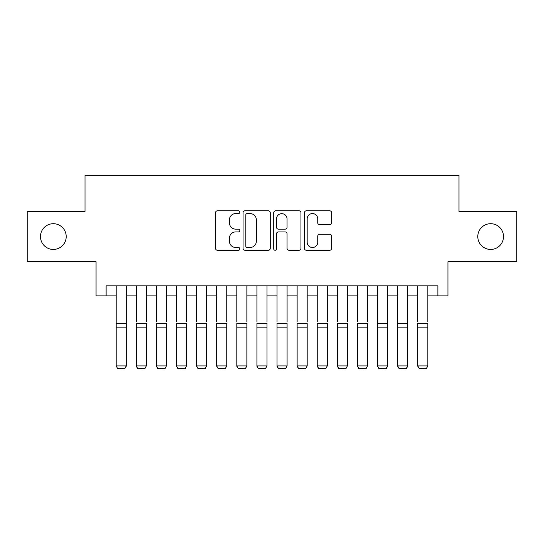 <?xml version="1.0" encoding="UTF-8"?>
<svg xmlns="http://www.w3.org/2000/svg" width="544" height="544" viewBox="0 0 544 544"><rect width="100%" height="100%" fill="white"/><g stroke="black" fill="none" stroke-linecap="round" stroke-linejoin="round"><path stroke-width="0.82" d="M239.829 212.18A1.38 1.38 0 0 0 238.449 210.8L217.478 210.8A1.972 1.972 0 0 0 215.506 212.772L215.506 248.295A1.972 1.972 0 0 0 217.478 250.267L238.449 250.267A1.38 1.38 0 0 0 239.829 248.887A1.38 1.38 0 0 0 238.449 247.506L235.736 247.506A6.317 6.317 0 0 1 229.418 241.189L229.418 238.231A6.317 6.317 0 0 1 235.736 231.914L238.449 231.914A1.38 1.38 0 0 0 239.829 230.534A1.38 1.38 0 0 0 238.449 229.153L235.736 229.153A6.317 6.317 0 0 1 229.418 222.836L229.418 219.878A6.317 6.317 0 0 1 235.736 213.561L238.449 213.561A1.38 1.38 0 0 0 239.829 212.18M477.795 236.565A12.866 12.866 0 0 0 490.661 249.438A12.866 12.866 0 0 0 503.526 236.565A12.866 12.866 0 0 0 490.661 223.7A12.866 12.866 0 0 0 477.795 236.565M40.474 236.565A12.866 12.866 0 0 0 53.339 249.438A12.866 12.866 0 0 0 66.205 236.565A12.866 12.866 0 0 0 53.339 223.7A12.866 12.866 0 0 0 40.474 236.565M329.678 224.713A1.972 1.972 0 0 0 331.65 222.741L331.65 212.772A1.972 1.972 0 0 0 329.678 210.8L306.388 210.8A1.972 1.972 0 0 0 304.416 212.772L304.416 248.295A1.972 1.972 0 0 0 306.388 250.267L329.678 250.267A1.972 1.972 0 0 0 331.65 248.295L331.65 236.259A1.972 1.972 0 0 0 329.678 234.28L319.709 234.28A1.972 1.972 0 0 0 317.737 236.259L317.737 242.23A5.277 5.277 0 0 1 312.46 247.506A5.277 5.277 0 0 1 307.176 242.23L307.176 218.838A5.277 5.277 0 0 1 312.46 213.561A5.277 5.277 0 0 1 317.737 218.838L317.737 222.741A1.972 1.972 0 0 0 319.709 224.713L329.678 224.713M106.121 295.882L106.121 285.824L437.879 285.824L437.879 295.882L447.936 295.882L447.936 261.698L516.8 261.698L516.8 211.432L458.993 211.432L458.993 175.243L85.007 175.243L85.007 211.432L27.2 211.432L27.2 261.698L96.064 261.698L96.064 295.882L116.171 295.882M270.273 212.772A1.972 1.972 0 0 0 268.301 210.8L245.011 210.8A1.972 1.972 0 0 0 243.039 212.772L243.039 248.295A1.972 1.972 0 0 0 245.011 250.267L268.301 250.267A1.972 1.972 0 0 0 270.273 248.295L270.273 212.772M275.699 210.8L298.989 210.8A1.972 1.972 0 0 1 300.961 212.772L300.961 248.295A1.972 1.972 0 0 1 298.989 250.267L289.02 250.267A1.972 1.972 0 0 1 287.048 248.295L287.048 233.886A1.972 1.972 0 0 0 285.076 231.914L278.467 231.914A1.972 1.972 0 0 0 276.488 233.886L276.488 248.887A1.38 1.38 0 0 1 275.108 250.267A1.38 1.38 0 0 1 273.727 248.887L273.727 212.772A1.972 1.972 0 0 1 275.699 210.8M126.228 295.882L136.279 295.882M146.336 295.882L156.386 295.882M166.437 295.882L176.494 295.882M186.544 295.882L196.602 295.882M206.652 295.882L216.709 295.882M226.76 295.882L236.81 295.882M246.867 295.882L256.918 295.882M266.975 295.882L277.025 295.882M287.082 295.882L297.133 295.882M307.19 295.882L317.24 295.882M327.291 295.882L337.348 295.882M347.398 295.882L357.456 295.882M367.506 295.882L377.563 295.882M387.614 295.882L397.664 295.882M407.721 295.882L417.772 295.882M427.829 295.882L437.879 295.882M247.18 213.561A1.38 1.38 0 0 0 245.8 214.941L245.8 246.126A1.38 1.38 0 0 0 247.18 247.506L250.043 247.506A6.317 6.317 0 0 0 256.36 241.189L256.36 219.878A6.317 6.317 0 0 0 250.043 213.561L247.18 213.561M287.048 218.94A5.277 5.277 0 0 0 281.772 213.663A5.277 5.277 0 0 0 276.488 218.94L276.488 227.181A1.972 1.972 0 0 0 278.467 229.153L285.076 229.153A1.972 1.972 0 0 0 287.048 227.181L287.048 218.94M126.228 285.824L126.228 366.262L124.719 368.757L117.681 368.614L124.719 368.757M117.681 368.757L116.171 365.901L126.228 365.901L124.719 368.614M116.171 285.824L116.171 365.901L117.681 368.614M136.279 285.824L136.279 321.817M146.336 285.824L146.336 321.817M136.279 366.262L137.788 368.757L136.279 365.901L146.336 365.901L144.826 368.757L137.788 368.614L144.826 368.757M156.386 285.824L156.386 321.817M166.437 285.824L166.437 321.817M156.386 366.262L157.896 368.757L156.386 365.901L166.437 365.901L164.934 368.757L157.896 368.614L164.934 368.757M176.494 285.824L176.494 321.817M186.544 285.824L186.544 321.817M176.494 366.262L178.004 368.757L176.494 365.901L186.544 365.901L185.035 368.757L178.004 368.614L185.035 368.757M196.602 285.824L196.602 321.817M206.652 285.824L206.652 321.817M196.602 366.262L198.104 368.757L196.602 365.901L206.652 365.901L205.142 368.757L198.104 368.614L205.142 368.757M146.336 327.168L136.279 327.168L136.279 323.36L146.336 323.36L146.336 365.901L144.826 368.614M136.279 327.168L136.279 365.901L137.788 368.614M166.437 327.168L156.386 327.168L156.386 323.36L166.437 323.36L166.437 365.901L164.934 368.614M156.386 327.168L156.386 365.901L157.896 368.614M186.544 327.168L176.494 327.168L176.494 323.36L186.544 323.36L186.544 365.901L185.035 368.614M176.494 327.168L176.494 365.901L178.004 368.614M206.652 327.168L196.602 327.168L196.602 323.36L206.652 323.36L206.652 365.901L205.142 368.614M196.602 327.168L196.602 365.901L198.104 368.614M216.709 285.824L216.709 321.817M226.76 285.824L226.76 321.817M216.709 366.262L218.212 368.757L216.709 365.901L226.76 365.901L225.25 368.757L218.212 368.614L225.25 368.757M226.76 327.168L216.709 327.168L216.709 323.36L226.76 323.36L226.76 365.901L225.25 368.614M216.709 327.168L216.709 365.901L218.212 368.614M236.81 285.824L236.81 321.817M246.867 285.824L246.867 321.817M236.81 366.262L238.32 368.757L236.81 365.901L246.867 365.901L245.358 368.757L238.32 368.614L245.358 368.757M246.867 327.168L236.81 327.168L236.81 323.36L246.867 323.36L246.867 365.901L245.358 368.614M236.81 327.168L236.81 365.901L238.32 368.614M256.918 285.824L256.918 321.817M266.975 285.824L266.975 321.817M256.918 366.262L258.427 368.757L256.918 365.901L266.975 365.901L265.465 368.757L258.427 368.614L265.465 368.757M266.975 327.168L256.918 327.168L256.918 323.36L266.975 323.36L266.975 365.901L265.465 368.614M256.918 327.168L256.918 365.901L258.427 368.614M277.025 285.824L277.025 321.817M287.082 285.824L287.082 321.817M277.025 366.262L278.535 368.757L277.025 365.901L287.082 365.901L285.573 368.757L278.535 368.614L285.573 368.757M287.082 327.168L277.025 327.168L277.025 323.36L287.082 323.36L287.082 365.901L285.573 368.614M277.025 327.168L277.025 365.901L278.535 368.614M297.133 285.824L297.133 321.817M307.19 285.824L307.19 321.817M297.133 366.262L298.642 368.757L297.133 365.901L307.19 365.901L305.68 368.757L298.642 368.614L305.68 368.757M307.19 327.168L297.133 327.168L297.133 323.36L307.19 323.36L307.19 365.901L305.68 368.614M297.133 327.168L297.133 365.901L298.642 368.614M317.24 285.824L317.24 321.817M327.291 285.824L327.291 321.817M317.24 366.262L318.75 368.757L317.24 365.901L327.291 365.901L325.788 368.757L318.75 368.614L325.788 368.757M327.291 327.168L317.24 327.168L317.24 323.36L327.291 323.36L327.291 365.901L325.788 368.614M317.24 327.168L317.24 365.901L318.75 368.614M337.348 285.824L337.348 321.817M347.398 285.824L347.398 321.817M337.348 366.262L338.858 368.757L337.348 365.901L347.398 365.901L345.896 368.757L338.858 368.614L345.896 368.757M347.398 327.168L337.348 327.168L337.348 323.36L347.398 323.36L347.398 365.901L345.896 368.614M337.348 327.168L337.348 365.901L338.858 368.614M357.456 285.824L357.456 321.817M367.506 285.824L367.506 321.817M357.456 366.262L358.965 368.757L357.456 365.901L367.506 365.901L365.996 368.757L358.965 368.614L365.996 368.757M367.506 327.168L357.456 327.168L357.456 323.36L367.506 323.36L367.506 365.901L365.996 368.614M357.456 327.168L357.456 365.901L358.965 368.614M387.614 285.824L387.614 366.262L386.104 368.757L379.066 368.614L386.104 368.757M377.563 366.262L379.066 368.757L377.563 365.901L387.614 365.901L386.104 368.614M377.563 285.824L377.563 365.901L379.066 368.614M407.721 285.824L407.721 366.262L406.212 368.757L399.174 368.614L406.212 368.757M397.664 366.262L399.174 368.757L397.664 365.901L407.721 365.901L406.212 368.614M397.664 285.824L397.664 365.901L399.174 368.614M387.614 321.817L387.614 323.36L377.563 323.36L377.563 321.817M407.721 321.817L407.721 323.36L397.664 323.36L397.664 321.817M417.772 285.824L417.772 321.817M427.829 285.824L427.829 321.817M417.772 366.262L419.281 368.757L417.772 365.901L427.829 365.901L426.319 368.757L419.281 368.614L426.319 368.757M427.829 327.168L417.772 327.168L417.772 323.36L427.829 323.36L427.829 365.901L426.319 368.614M417.772 327.168L417.772 365.901L419.281 368.614M126.228 323.36L116.171 323.36M126.228 327.168L116.171 327.168M387.614 327.168L377.563 327.168M407.721 327.168L397.664 327.168"/></g></svg>
